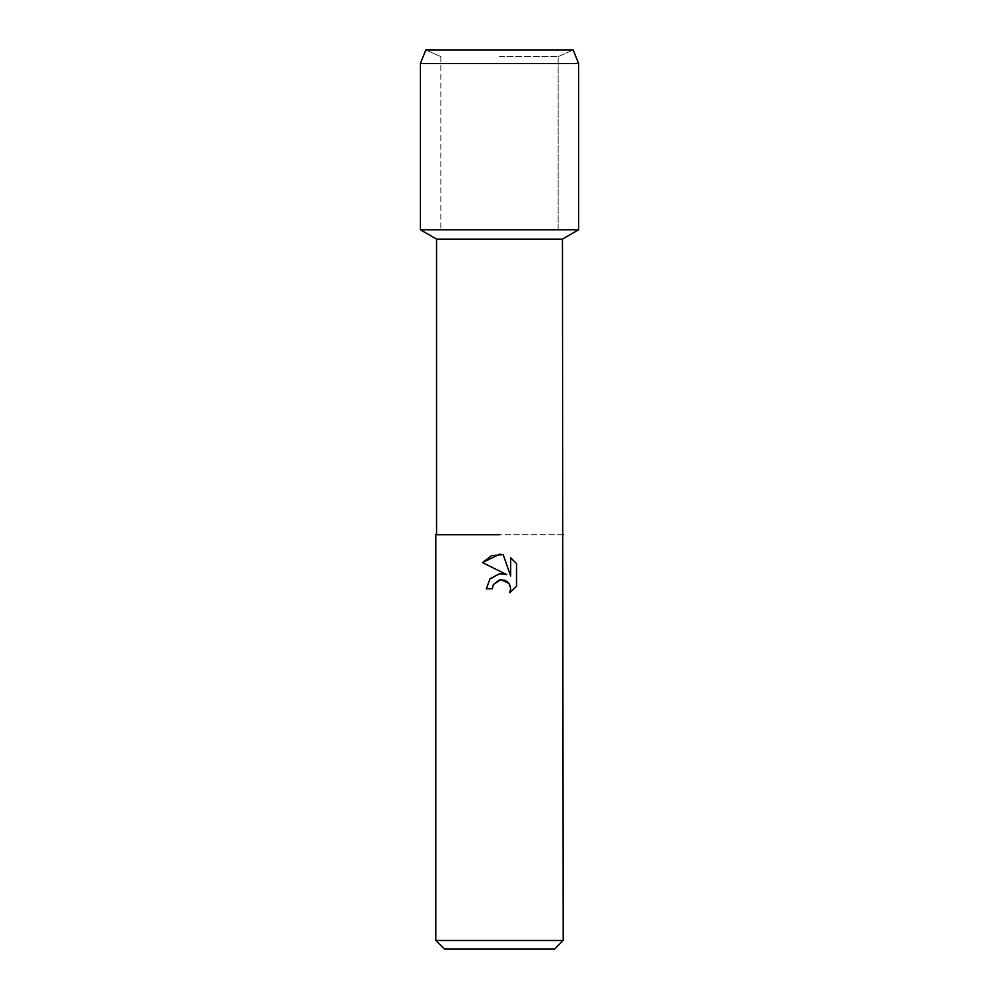 <?xml version="1.0" encoding="UTF-8"?>
<svg xmlns="http://www.w3.org/2000/svg" width="999" height="999" viewBox="0 0 999 999"><rect width="100%" height="100%" fill="white"/><g stroke="black" fill="none" stroke-linecap="round" stroke-linejoin="round"><path stroke-width="0.75" stroke-dasharray="5 3.75" d="M499.5 56.643L558.129 56.643L499.5 56.643M573.151 49.95L425.849 49.95L573.151 49.95L558.129 56.643L558.129 229.77L420.379 229.77L558.129 229.77L558.129 56.643L573.151 49.95M562.437 239.111L436.563 239.111M578.621 229.77L499.5 229.77L578.621 229.77M562.437 534.74L435.826 534.74M563.174 534.74L436.563 534.74M563.174 940.484L435.826 940.484M554.607 949.05L444.393 949.05M492.957 585.439L493.306 584.64M482.48 562.624L506.793 574.612M510.626 557.692L510.626 576.023L503.196 554.632M502.21 573.626L499.5 573.726M489.722 579.133L486.313 588.786L492.345 588.786M516.533 586.263L516.533 563.661M578.621 63.474L420.379 63.474M440.871 56.643L440.871 229.77L440.871 56.643L425.849 49.95L440.871 56.643"/><path stroke-width="1.5" d="M573.151 49.95L425.849 49.95L573.151 49.95L578.621 63.474L578.621 229.77L499.5 229.77L578.621 229.77L562.437 239.111L563.174 940.484L435.826 940.484L444.393 949.05L554.607 949.05L563.174 940.484M436.563 534.74L499.5 534.74L436.563 534.74L436.563 239.111L562.437 239.111M563.174 534.74L562.437 534.74M492.345 588.786L486.313 588.786L490.047 578.746L499.5 573.726L506.793 574.612L482.48 562.624L499.5 554.233L503.196 554.632L510.626 576.023L510.626 557.692L516.533 563.661L516.533 586.263L509.677 592.832L510.651 588.736L509.952 585.227L507.967 582.267L505.007 580.282L499.5 579.795L493.306 584.64L492.345 588.786L492.957 585.439M503.196 554.632L491.633 555.631L482.48 562.624M516.533 563.661L510.626 557.692M506.793 574.612L502.21 573.626M499.5 573.726L489.722 579.133M493.306 584.64L500.874 579.595L509.003 583.503M509.278 583.916L510.651 588.736L509.677 592.832L516.533 586.263M425.849 49.95L420.379 63.474L420.379 229.77L499.5 229.77L420.379 229.77L436.563 239.111M420.379 63.474L578.621 63.474M435.826 534.74L435.826 940.484"/></g></svg>
